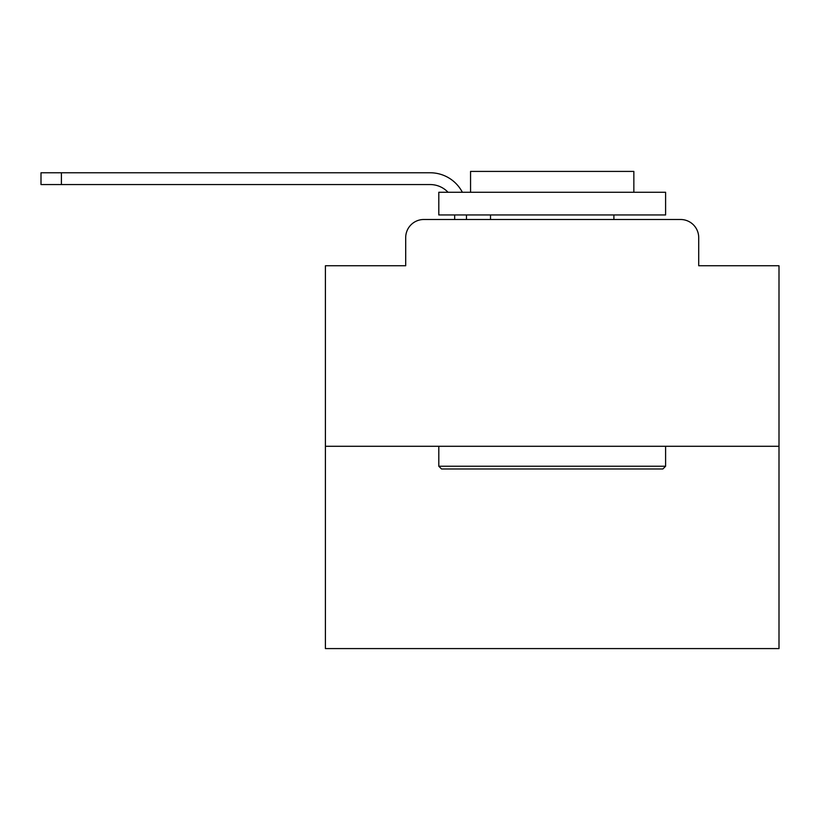 <?xml version="1.0" encoding="UTF-8"?>
<svg xmlns="http://www.w3.org/2000/svg" width="820" height="820" viewBox="0 0 820 820"><rect width="100%" height="100%" fill="white"/><g stroke="black" fill="none" stroke-linecap="round" stroke-linejoin="round"><path stroke-width="1.23" d="M405.695 237.636L405.695 265.752L405.695 237.636A18.142 18.142 0 0 1 423.837 219.493L454.68 219.493L454.68 214.953M779 446.285L325.407 446.285L325.407 648.589L779 648.589L779 265.752L698.712 265.752L698.712 237.636A18.142 18.142 0 0 0 680.569 219.493L423.837 219.493M325.407 446.285L325.407 265.752L405.695 265.752M466.477 214.953L466.477 219.493L481.442 219.493M622.964 219.493L680.569 219.493M698.712 265.752L698.712 237.636M430.182 184.561A24.497 24.497 0 0 1 448.027 192.269A24.497 24.497 0 0 0 430.182 184.561A24.497 24.497 0 0 1 448.027 192.269A24.497 24.497 0 0 0 430.182 184.561A24.497 24.497 0 0 1 448.027 192.269A24.497 24.497 0 0 0 430.182 184.561A24.497 24.497 0 0 1 448.027 192.269A24.497 24.497 0 0 0 430.182 184.561A24.497 24.497 0 0 1 448.027 192.269A24.497 24.497 0 0 0 430.182 184.561A24.497 24.497 0 0 1 448.027 192.269A24.497 24.497 0 0 0 430.182 184.561A24.497 24.497 0 0 1 448.027 192.269A24.497 24.497 0 0 0 430.182 184.561A24.497 24.497 0 0 1 448.027 192.269A24.497 24.497 0 0 0 430.182 184.561A24.497 24.497 0 0 1 448.027 192.269A24.497 24.497 0 0 0 430.182 184.561A24.497 24.497 0 0 1 448.027 192.269A24.497 24.497 0 0 0 430.182 184.561A24.497 24.497 0 0 1 448.027 192.269A24.497 24.497 0 0 0 430.182 184.561A24.497 24.497 0 0 1 448.027 192.269A24.497 24.497 0 0 0 430.182 184.561A24.497 24.497 0 0 1 448.027 192.269A24.497 24.497 0 0 0 430.182 184.561A24.497 24.497 0 0 1 448.027 192.269A24.497 24.497 0 0 0 430.182 184.561A24.497 24.497 0 0 1 448.027 192.269A24.497 24.497 0 0 0 430.182 184.561A24.497 24.497 0 0 1 448.027 192.269A24.497 24.497 0 0 0 430.182 184.561A24.497 24.497 0 0 1 448.027 192.269A24.497 24.497 0 0 0 430.182 184.561A24.497 24.497 0 0 1 448.027 192.269A24.497 24.497 0 0 0 430.182 184.561A24.497 24.497 0 0 1 448.027 192.269A24.497 24.497 0 0 0 430.182 184.561L41 184.561L41 172.774L430.182 172.774A36.285 36.285 0 0 1 462.357 192.269M662.878 468.968L441.529 468.968L438.803 466.242L665.604 466.242L662.878 468.968M438.803 192.269L665.604 192.269L665.604 214.953L438.803 214.953L438.803 192.269M633.85 192.269L633.85 171.411L470.557 171.411L470.557 192.269M438.803 446.285L438.803 466.242M665.604 446.285L665.604 466.242M490.514 214.953L490.514 219.493M613.893 214.953L613.893 219.493M61.408 184.561L61.408 172.774L430.182 172.774"/></g></svg>
